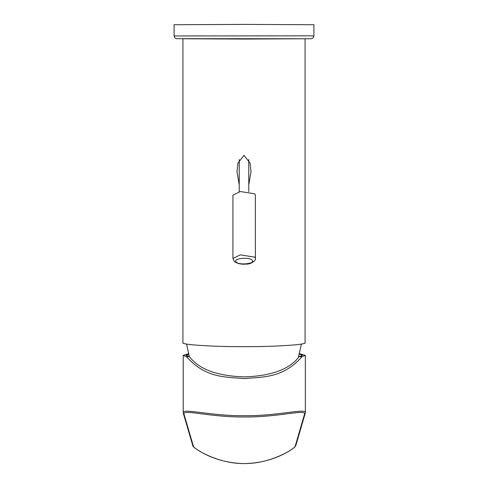 <?xml version="1.0" encoding="UTF-8"?>
<svg xmlns="http://www.w3.org/2000/svg" width="488" height="488" viewBox="0 0 488 488"><rect width="100%" height="100%" fill="white"/><g stroke="black" fill="none" stroke-linecap="round" stroke-linejoin="round"><path stroke-width="0.73" d="M255.389 195.139L254.706 193.821L240.297 191.534L232.929 195.139L232.929 258.457L240.297 254.846L254.706 257.139L255.389 258.457L255.389 195.139M313.906 35.959L313.906 24.729L244 24.4L174.094 24.729L174.094 35.959L174.82 37.844L176.223 38.686L311.399 38.759L313.18 37.844L313.906 35.959L309.002 35.837L174.094 35.959M299.473 354.154L302.536 355.374L299.12 356.649L302.096 356.649C282.826 378.285 263.55 376.815 244.281 378.609C225.011 376.815 205.735 378.285 186.465 356.649L189.442 356.649L186.026 355.374L188.557 354.264M299.608 353.69L305.348 355.368L302.096 356.649M186.465 356.649L183.22 355.368L188.411 353.763M183.22 355.368L183.22 412.927L192.662 445.233M183.22 412.927L184.019 413.995C182.5 409.023 210.578 417.325 244.281 416.972C277.983 417.325 306.061 409.023 304.543 413.995L305.348 412.738L305.348 355.368M304.536 414.172L295.191 446.27C294.502 447.685 291.452 449.869 286.053 452.834C272.097 460.038 258.128 463.618 244.153 463.576C230.263 463.576 216.385 459.995 202.508 452.834C197.109 449.869 194.065 447.685 193.376 446.27L184.025 414.172M286.169 452.772L286.12 452.815C293.483 448.777 294.837 446.977 294.966 446.843L295.856 445.452L305.342 412.927M184.019 413.995L183.22 412.738C182.305 407.834 211.615 416.215 244.287 415.678C276.946 416.215 306.257 407.834 305.348 412.738L304.543 413.995M299.12 356.649C289.652 369.282 271.371 376.028 244.281 376.876C217.191 376.028 198.909 369.282 189.442 356.649M239.23 184.763L236.979 171.611L237.943 163.132L244 155.324L250.051 163.114L251.021 171.611L248.77 184.757M182.933 180.67L182.933 342.68C180.206 344.644 213.787 346.828 244 346.651C274.213 346.828 307.794 344.644 305.067 342.68L305.067 180.67M244 39.058L305.067 38.765L182.933 38.765L244 39.058M236.247 262.087C232.081 258.652 248.77 256.56 252.07 260.104C256.231 263.538 239.541 265.625 236.247 262.087M295.191 446.27L295.911 445.068M202.392 452.772L202.441 452.815C215.129 459.672 229.031 463.271 244.153 463.6L244.153 463.6C259.366 463.313 273.359 459.72 286.12 452.815L286.053 452.834M193.376 446.27L192.65 445.068M202.441 452.815C195.706 448.942 192.461 446.483 192.705 445.452L192.699 445.416M232.929 258.457L234.331 261.495C237.656 263.715 241.59 264.569 246.135 264.069C250.314 264.612 256.322 260.531 255.389 258.457M248.77 159.466L248.77 191.638M239.23 159.46L239.23 191.686M301.438 344.028L298.29 357.777M186.562 344.028L189.307 356.624M305.067 38.765L305.067 342.68M182.933 38.765L182.933 342.68M236.979 171.611L236.979 171.203M251.021 171.611L251.021 171.196"/></g></svg>
